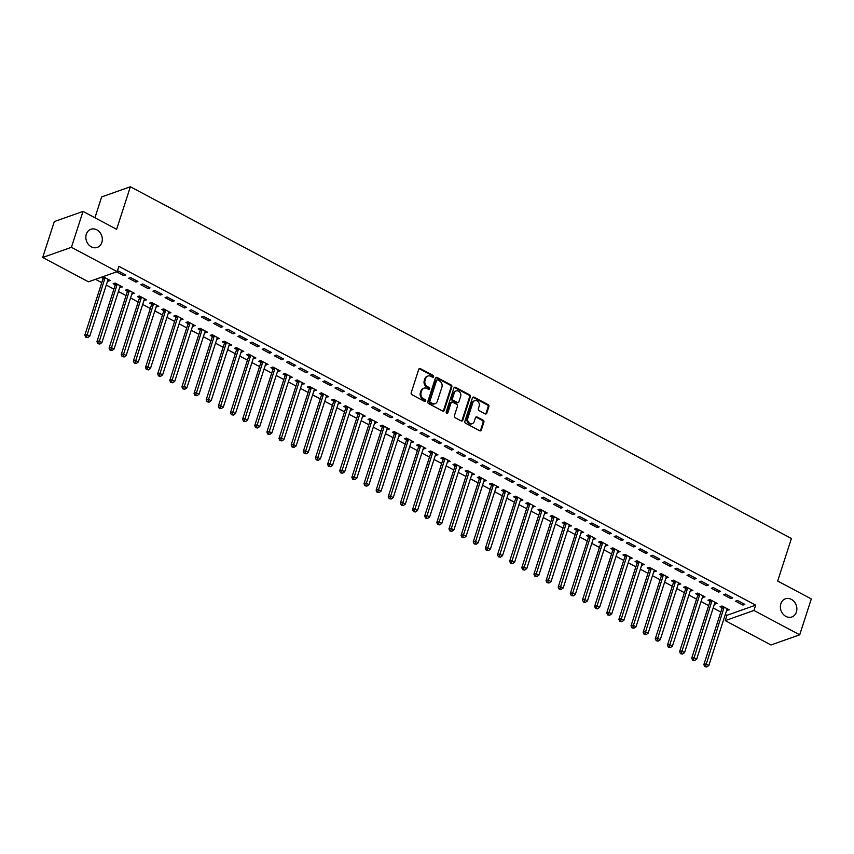 <?xml version="1.0" encoding="UTF-8"?>
<svg xmlns="http://www.w3.org/2000/svg" width="854" height="854" viewBox="0 0 854 854"><rect width="100%" height="100%" fill="white"/><g stroke="black" fill="none" stroke-linecap="round" stroke-linejoin="round"><path stroke-width="1.28" d="M433.586 376.71A1.035 0.865 70.5 0 0 433.042 375.354L420.392 368.618A1.473 1.238 70.5 0 0 418.77 369.291L411.19 392.776A1.473 1.238 70.5 0 0 411.959 394.719L424.619 401.455A1.035 0.865 70.5 0 0 425.207 399.629L423.573 398.754A4.718 3.95 70.5 0 1 421.107 392.552L421.737 390.598A4.718 3.95 70.5 0 1 423.979 388.175A4.718 3.95 70.5 0 1 426.893 388.453L428.537 389.317A1.035 0.865 70.5 0 0 429.124 387.492L427.491 386.616A4.718 3.95 70.5 0 1 425.025 380.414L425.655 378.461A4.718 3.95 70.5 0 1 427.897 376.038A4.718 3.95 70.5 0 1 430.822 376.315L432.455 377.18A1.035 0.865 70.5 0 0 433.586 376.71M432.668 377.265A1.035 0.865 70.5 0 0 432.273 375.632L419.613 368.896A1.473 1.238 70.5 0 0 419.111 368.747M424.822 401.54A1.035 0.865 70.5 0 0 424.427 399.907L422.794 399.031L423.573 398.754M428.751 389.403A1.035 0.865 70.5 0 0 428.345 387.769L426.712 386.894L427.491 386.616M780.866 603.757A9.618 8.049 70.5 0 0 782.979 614.005A9.618 8.049 70.5 0 0 791.839 616.962A9.618 8.049 70.5 0 0 796.398 612.019A9.618 8.049 70.5 0 0 794.284 601.771A9.618 8.049 70.5 0 0 785.424 598.814A9.618 8.049 70.5 0 0 780.866 603.757M86.318 234.199A9.618 8.049 70.5 0 0 88.432 244.457A9.618 8.049 70.5 0 0 97.292 247.404A9.618 8.049 70.5 0 0 101.85 242.472A9.618 8.049 70.5 0 0 99.737 232.224A9.618 8.049 70.5 0 0 90.876 229.267A9.618 8.049 70.5 0 0 86.318 234.199M485.147 413.859A1.473 1.238 70.5 0 0 486.759 413.187L488.894 406.6A1.473 1.238 70.5 0 0 488.125 404.657L474.066 397.174A1.473 1.238 70.5 0 0 472.454 397.847L464.864 421.342A1.473 1.238 70.5 0 0 465.633 423.274L479.692 430.758A1.473 1.238 70.5 0 0 481.304 430.085L483.876 422.132A1.473 1.238 70.5 0 0 483.108 420.189L477.087 416.987A1.473 1.238 70.5 0 0 475.475 417.659L474.205 421.609A3.95 3.299 70.5 0 1 472.326 423.627A3.95 3.299 70.5 0 1 468.697 422.42A3.95 3.299 70.5 0 1 467.821 418.214L472.817 402.746A3.95 3.299 70.5 0 1 474.696 400.729A3.95 3.299 70.5 0 1 478.325 401.935A3.95 3.299 70.5 0 1 479.19 406.141L478.357 408.724A1.473 1.238 70.5 0 0 479.137 410.657L485.147 413.859M725.324 614.442L726.946 615.307L755.662 605.144L118.887 266.341L117.179 271.657L88.464 281.809L42.7 257.47L71.416 247.308L117.179 271.657M755.662 605.144L753.943 610.461L799.707 634.81L770.991 644.973L725.227 620.623L753.943 610.461M42.7 257.47L54.293 221.57L83.009 211.408L116.635 229.299L130.374 186.759L791.423 538.49L777.674 581.03L811.3 598.921L799.707 634.81M83.009 211.408L71.416 247.308M451.841 386.883A1.473 1.238 70.5 0 0 451.072 384.94L437.013 377.468A1.473 1.238 70.5 0 0 435.391 378.13L427.811 401.626A1.473 1.238 70.5 0 0 428.58 403.568L442.639 411.041A1.473 1.238 70.5 0 0 444.251 410.368L451.841 386.883L451.061 387.161A1.473 1.238 70.5 0 0 450.293 385.218L436.234 377.735A1.473 1.238 70.5 0 0 435.732 377.596M455.534 387.321L469.593 394.804A1.473 1.238 70.5 0 1 470.362 396.736L462.772 420.232A1.473 1.238 70.5 0 1 461.16 420.905L455.15 417.702A1.473 1.238 70.5 0 1 454.381 415.759L457.456 406.237A1.473 1.238 70.5 0 0 456.687 404.294L452.695 402.17A1.473 1.238 70.5 0 0 451.083 402.842L447.88 412.76A1.035 0.865 70.5 0 1 446.204 411.874L453.922 387.994A1.473 1.238 70.5 0 1 455.534 387.321L454.755 387.599L468.814 395.082L469.593 394.804M130.374 186.759L101.658 196.922L94.933 217.759M730.736 598.59L732.679 597.907L725.398 594.032L723.455 594.715L730.736 598.59L731.216 597.127M714.563 603.725L717.157 603.394L709.877 599.519L707.934 600.202L709.898 601.248M706.461 585.673L708.404 584.99L701.123 581.115L699.18 581.798L706.461 585.673L706.931 584.2M690.288 590.808L692.882 590.477L685.602 586.602L683.659 587.285L685.623 588.331M682.186 572.756L684.129 572.073L676.838 568.198L674.906 568.881L682.186 572.756L682.656 571.283M666.003 577.891L668.607 577.56L661.327 573.685L659.384 574.368L661.348 575.415M657.911 559.84L659.854 559.156L652.563 555.281L650.631 555.965L657.911 559.84L658.381 558.367M641.728 564.974L644.332 564.643L637.041 560.768L635.109 561.452L637.073 562.498M633.636 546.923L635.568 546.24L628.288 542.365L626.345 543.048L633.636 546.923L634.106 545.45M617.453 552.058L620.057 551.727L612.766 547.852L610.834 548.535L612.798 549.581M609.361 534.006L611.293 533.323L604.013 529.448L602.07 530.131L609.361 534.006L609.831 532.533M593.178 539.141L595.772 538.81L588.491 534.935L586.549 535.618L588.513 536.664M585.075 521.089L587.018 520.406L579.738 516.531L577.795 517.214L585.075 521.089L585.556 519.616M568.903 526.224L571.497 525.893L564.216 522.018L562.274 522.701L564.238 523.748M560.8 508.173L562.743 507.489L555.463 503.614L553.52 504.298L560.8 508.173L561.281 506.7M544.628 513.307L547.222 512.976L539.941 509.101L537.999 509.785L539.963 510.831M536.525 495.256L538.468 494.573L531.188 490.698L529.245 491.381L536.525 495.256L537.006 493.783M520.353 500.391L522.947 500.06L515.667 496.185L513.724 496.868L515.688 497.914M512.251 482.339L514.193 481.656L506.913 477.781L504.97 478.464L512.251 482.339L512.72 480.866M496.067 487.474L498.672 487.143L491.392 483.268L489.449 483.951L491.413 484.997M487.976 469.422L489.918 468.739L482.627 464.854L480.695 465.547L487.976 469.422L488.445 467.949M471.792 474.557L474.397 474.226L467.106 470.351L465.174 471.034L467.138 472.081M463.701 456.506L465.633 455.812L458.352 451.937L456.42 452.631L463.701 456.506L464.17 455.033M447.517 461.64L450.122 461.309L442.831 457.434L440.899 458.118L442.863 459.164M439.426 443.589L441.358 442.895L434.078 439.02L432.135 439.714L439.426 443.589L439.895 442.116M423.242 448.724L425.836 448.393L418.556 444.518L416.613 445.201L418.577 446.247M415.14 430.672L417.083 429.978L409.803 426.103L407.86 426.797L415.14 430.672L415.62 429.199M398.967 435.807L401.561 435.476L394.281 431.601L392.338 432.284L394.302 433.33M390.865 417.755L392.808 417.062L385.528 413.187L383.585 413.88L390.865 417.755L391.345 416.282M374.692 422.89L377.287 422.559L370.006 418.684L368.063 419.367L370.028 420.414M366.59 404.839L368.533 404.145L361.253 400.27L359.31 400.964L366.59 404.839L367.071 403.366M350.418 409.973L353.012 409.642L345.731 405.767L343.788 406.451L345.753 407.497M342.315 391.922L344.258 391.228L336.978 387.353L335.035 388.047L342.315 391.922L342.785 390.449M326.143 397.057L328.737 396.726L321.456 392.851L319.513 393.534L321.478 394.58M318.04 379.005L319.983 378.311L312.692 374.436L310.76 375.13L318.04 379.005L318.51 377.532M301.857 384.14L304.462 383.809L297.171 379.934L295.238 380.617L297.203 381.663M293.765 366.088L295.708 365.395L288.417 361.52L286.485 362.213L293.765 366.088L294.235 364.615M277.582 371.223L280.187 370.892L272.896 367.017L270.964 367.7L272.928 368.747M269.49 353.172L271.423 352.478L264.142 348.603L262.199 349.297L269.49 353.172L269.96 351.699M253.307 358.306L255.901 357.975L248.621 354.1L246.678 354.784L248.653 355.83M245.215 340.255L247.148 339.561L239.867 335.686L237.924 336.38L245.215 340.255L245.685 338.782M229.032 345.39L231.626 345.059L224.346 341.184L222.403 341.867L224.367 342.913M220.93 327.338L222.873 326.644L215.592 322.769L213.649 323.463L220.93 327.338L221.41 325.865M204.757 332.473L207.351 332.142L200.071 328.267L198.128 328.95L200.092 329.996M196.655 314.421L198.598 313.728L191.317 309.853L189.374 310.546L196.655 314.421L197.135 312.948M180.482 319.556L183.076 319.225L175.796 315.35L173.853 316.033L175.817 317.08M172.38 301.505L174.323 300.811L167.042 296.936L165.1 297.63L172.38 301.505L172.85 300.032M156.207 306.639L158.801 306.308L151.521 302.433L149.578 303.117L151.542 304.163M148.105 288.588L150.048 287.894L142.757 284.019L140.825 284.713L148.105 288.588L148.575 287.115M131.922 293.723L134.526 293.392L127.246 289.517L125.303 290.2L127.267 291.246M116.646 271.85L123.83 275.671L125.773 274.977L118.482 271.102L117.201 271.561M101.124 277.337L102.992 278.329M107.647 280.806L108.309 281.158L108.778 279.696M103.067 276.653L110.251 280.475L108.309 281.158M95.499 279.322L101.775 282.663M106.28 285.065L113.913 289.122M118.418 291.524L126.05 295.58M130.555 297.982L138.188 302.038M142.693 304.44L150.325 308.497M154.83 310.899L162.463 314.955M166.968 317.357L174.6 321.414M179.105 323.815L186.738 327.872M191.243 330.274L198.875 334.33M203.38 336.732L211.023 340.789M215.518 343.191L223.161 347.247M227.655 349.649L235.298 353.705M239.793 356.107L247.436 360.164M251.93 362.566L259.573 366.622M264.067 369.024L271.711 373.081M276.216 375.482L283.848 379.539M288.353 381.941L295.986 385.997M300.491 388.399L308.123 392.456M312.628 394.858L320.261 398.914M324.766 401.316L332.398 405.372M336.903 407.774L344.536 411.831M349.04 414.233L356.673 418.289M361.178 420.691L368.811 424.748M373.315 427.149L380.959 431.206M385.453 433.608L393.096 437.664M397.59 440.066L405.234 444.123M409.728 446.525L417.371 450.581M421.865 452.983L429.509 457.039M434.003 459.441L441.646 463.498M446.151 465.9L453.784 469.956M458.288 472.358L465.921 476.415M470.426 478.816L478.059 482.873M482.563 485.275L490.196 489.331M494.701 491.733L502.333 495.79M506.838 498.192L514.471 502.248M518.976 504.65L526.608 508.706M531.113 511.108L538.746 515.165M543.251 517.567L550.883 521.623M555.388 524.025L563.032 528.082M567.526 530.483L575.169 534.54M579.663 536.942L587.306 540.998M591.801 543.4L599.444 547.457M603.938 549.859L611.581 553.926M616.076 556.317L623.719 560.384M628.224 562.775L635.856 566.842M640.361 569.234L647.994 573.301M652.499 575.692L660.131 579.759M664.636 582.15L672.269 586.218M676.774 588.609L684.406 592.676M688.911 595.067L696.544 599.134M701.049 601.526L708.681 605.593M713.186 607.984L720.819 612.051M119.784 287.264L122.389 286.933L115.098 283.058L113.166 283.741L115.13 284.788M135.967 282.13L137.91 281.436L130.619 277.561L128.687 278.255L135.967 282.13L136.437 280.656M144.059 300.181L146.664 299.85L139.383 295.975L137.441 296.658L139.405 297.704M160.242 295.046L162.185 294.352L154.905 290.477L152.962 291.171L160.242 295.046L160.712 293.573M168.345 313.098L170.939 312.767L163.658 308.892L161.716 309.575L163.68 310.621M184.517 307.963L186.46 307.269L179.18 303.394L177.237 304.088L184.517 307.963L184.998 306.49M192.62 326.014L195.214 325.684L187.933 321.809L185.991 322.492L187.955 323.538M208.792 320.88L210.735 320.186L203.455 316.311L201.512 317.005L208.792 320.88L209.273 319.407M216.895 338.931L219.489 338.6L212.208 334.725L210.265 335.408L212.23 336.455M233.067 333.797L235.01 333.103L227.73 329.228L225.787 329.922L233.067 333.797L233.548 332.323M241.17 351.848L243.764 351.517L236.483 347.642L234.54 348.325L236.505 349.371M257.353 346.713L259.285 346.019L252.005 342.144L250.062 342.838L257.353 346.713L257.823 345.24M265.445 364.765L268.049 364.434L260.758 360.559L258.826 361.242L260.79 362.288M281.628 359.63L283.56 358.936L276.28 355.061L274.337 355.755L281.628 359.63L282.098 358.157M289.719 377.681L292.324 377.351L285.033 373.476L283.101 374.159L285.065 375.205M305.903 372.547L307.846 371.853L300.555 367.978L298.622 368.672L305.903 372.547L306.372 371.074M313.994 390.598L316.599 390.267L309.319 386.392L307.376 387.075L309.34 388.122M330.178 385.464L332.121 384.77L324.83 380.895L322.897 381.589L330.178 385.464L330.647 383.99M338.28 403.515L340.874 403.184L333.594 399.309L331.651 399.992L333.615 401.038M354.453 398.38L356.396 397.686L349.115 393.811L347.172 394.505L354.453 398.38L354.922 396.907M362.555 416.432L365.149 416.101L357.869 412.226L355.926 412.909L357.89 413.955M378.728 411.297L380.671 410.603L373.39 406.728L371.447 407.422L378.728 411.297L379.208 409.824M386.83 429.348L389.424 429.018L382.144 425.143L380.201 425.826L382.165 426.872M403.003 424.214L404.945 423.52L397.665 419.645L395.722 420.339L403.003 424.214L403.483 422.741M411.105 442.265L413.699 441.934L406.419 438.059L404.476 438.742L406.44 439.789M427.288 437.131L429.22 436.437L421.94 432.562L419.997 433.256L427.288 437.131L427.758 435.657M435.38 455.182L437.974 454.851L430.694 450.976L428.761 451.659L430.726 452.705M451.563 450.047L453.495 449.353L446.215 445.478L444.272 446.172L451.563 450.047L452.033 448.574M459.655 468.099L462.26 467.768L454.968 463.893L453.036 464.576L455.001 465.622M475.838 462.964L477.781 462.27L470.49 458.395L468.558 459.089L475.838 462.964L476.308 461.491M483.93 481.015L486.534 480.685L479.254 476.81L477.311 477.493L479.275 478.539M500.113 475.881L502.056 475.198L494.765 471.323L492.833 472.006L500.113 475.881L500.583 474.408M508.215 493.932L510.809 493.601L503.529 489.726L501.586 490.409L503.55 491.456M524.388 488.798L526.331 488.114L519.051 484.239L517.108 484.923L524.388 488.798L524.858 487.324M532.49 506.849L535.084 506.518L527.804 502.643L525.861 503.326L527.825 504.372M548.663 501.714L550.606 501.031L543.325 497.156L541.383 497.839L548.663 501.714L549.143 500.241M556.765 519.766L559.359 519.435L552.079 515.56L550.136 516.243L552.1 517.289M572.938 514.631L574.881 513.948L567.6 510.073L565.658 510.756L572.938 514.631L573.418 513.158M581.04 532.682L583.634 532.352L576.354 528.477L574.411 529.16L576.375 530.206M597.224 527.548L599.156 526.865L591.875 522.99L589.933 523.673L597.224 527.548L597.693 526.075M605.315 545.599L607.909 545.268L600.629 541.393L598.686 542.077L600.661 543.123M621.499 540.465L623.431 539.781L616.15 535.906L614.207 536.59L621.499 540.465L621.968 538.991M629.59 558.516L632.195 558.185L624.904 554.31L622.972 554.993L624.936 556.039M645.773 553.381L647.716 552.698L640.425 548.823L638.493 549.506L645.773 553.381L646.243 551.908M653.865 571.433L656.47 571.102L649.179 567.227L647.247 567.91L649.211 568.956M670.048 566.298L671.991 565.615L664.7 561.74L662.768 562.423L670.048 566.298L670.518 564.825M678.151 584.349L680.745 584.019L673.464 580.144L671.522 580.827L673.486 581.873M694.323 579.215L696.266 578.532L688.986 574.657L687.043 575.34L694.323 579.215L694.793 577.742M702.426 597.266L705.02 596.935L697.739 593.06L695.796 593.744L697.761 594.79M718.598 592.132L720.541 591.448L713.261 587.573L711.318 588.257L718.598 592.132L719.079 590.669M726.701 610.183L729.295 609.852L722.014 605.977L720.071 606.66L722.036 607.706M742.873 605.048L744.816 604.365L737.536 600.49L735.593 601.173L742.873 605.048L743.354 603.586M726.946 615.307L725.227 620.623M123.83 275.671L124.3 274.198M120.446 287.617L120.916 286.154M132.583 294.075L133.053 292.612M144.721 300.533L145.191 299.071M156.858 306.992L157.339 305.529M168.996 313.45L169.476 311.988M181.133 319.908L181.614 318.446M193.271 326.367L193.751 324.904M205.408 332.825L205.889 331.363M217.556 339.284L218.026 337.821M229.694 345.742L230.164 344.279M241.831 352.2L242.301 350.738M253.969 358.659L254.439 357.196M266.106 365.117L266.576 363.655M278.244 371.575L278.714 370.113M290.381 378.034L290.851 376.571M302.519 384.492L302.989 383.03M314.656 390.951L315.126 389.488M326.794 397.409L327.263 395.946M338.931 403.867L339.412 402.405M351.069 410.326L351.549 408.863M363.206 416.784L363.687 415.322M375.344 423.242L375.824 421.78M387.481 429.701L387.962 428.238M399.629 436.159L400.099 434.697M411.767 442.618L412.236 441.155M423.904 449.076L424.374 447.613M436.042 455.534L436.511 454.072M448.179 461.993L448.649 460.53M460.317 468.451L460.786 466.989M472.454 474.909L472.924 473.447M484.592 481.368L485.061 479.905M496.729 487.826L497.199 486.364M508.867 494.285L509.347 492.822M521.004 500.743L521.484 499.28M533.142 507.201L533.622 505.739M545.279 513.66L545.759 512.197M557.416 520.118L557.897 518.656M569.565 526.576L570.034 525.114M581.702 533.035L582.172 531.572M593.84 539.493L594.309 538.031M605.977 545.952L606.447 544.489M618.115 552.41L618.584 550.947M630.252 558.868L630.722 557.406M642.389 565.327L642.859 563.864M654.527 571.785L654.997 570.323M666.664 578.243L667.134 576.781M678.802 584.702L679.282 583.239M690.939 591.16L691.42 589.698M703.077 597.619L703.557 596.156M715.214 604.077L715.695 602.614M727.352 610.535L727.832 609.073M427.897 376.038L427.117 376.315A4.718 3.95 70.5 0 0 424.876 378.738L425.655 378.461M426.712 386.894A4.718 3.95 70.5 0 1 424.246 380.692L424.876 378.738M423.979 388.175L423.2 388.442A4.718 3.95 70.5 0 0 420.958 390.865L421.737 390.598M422.794 399.031A4.718 3.95 70.5 0 1 420.328 392.829L420.958 390.865M443.13 411.19A1.473 1.238 70.5 0 0 443.472 410.646L451.061 387.161M437.728 379.987A1.035 0.865 70.5 0 0 436.597 380.457L429.936 401.081A1.035 0.865 70.5 0 0 430.48 402.437L432.209 403.355A4.718 3.95 70.5 0 0 435.134 403.632A4.718 3.95 70.5 0 0 437.365 401.209L441.924 387.108A4.718 3.95 70.5 0 0 439.458 380.905L437.728 379.987M437.088 379.923L436.309 380.201A1.035 0.865 70.5 0 0 435.828 380.735L436.597 380.457M435.134 403.632L434.355 403.899A4.718 3.95 70.5 0 1 431.43 403.632L429.701 402.704A1.035 0.865 70.5 0 1 429.167 401.348L435.828 380.735M461.662 421.043A1.473 1.238 70.5 0 0 462.003 420.51L469.583 397.014A1.473 1.238 70.5 0 0 468.814 395.082M451.777 402.085L451.008 402.362A1.473 1.238 70.5 0 0 450.304 403.12L447.101 413.037L447.88 412.76M460.648 396.352A3.95 3.299 70.5 0 0 459.783 392.146A3.95 3.299 70.5 0 0 456.143 390.929A3.95 3.299 70.5 0 0 454.275 392.957L452.513 398.402A1.473 1.238 70.5 0 0 453.282 400.345L457.274 402.469A1.473 1.238 70.5 0 0 458.886 401.796L460.648 396.352M456.143 390.929L455.363 391.207A3.95 3.299 70.5 0 0 453.495 393.235L454.275 392.957M458.192 402.554L457.413 402.832A1.473 1.238 70.5 0 1 456.495 402.746L452.503 400.622A1.473 1.238 70.5 0 1 451.734 398.679L453.495 393.235M474.696 400.729L473.917 400.996A3.95 3.299 70.5 0 0 472.048 403.024L472.817 402.746M472.326 423.627L471.557 423.904A3.95 3.299 70.5 0 1 467.917 422.698A3.95 3.299 70.5 0 1 467.053 418.492L472.048 403.024M480.194 430.907A1.473 1.238 70.5 0 0 480.524 430.363L483.097 422.399A1.473 1.238 70.5 0 0 482.329 420.467L476.308 417.264A1.473 1.238 70.5 0 0 475.817 417.115M485.648 414.009A1.473 1.238 70.5 0 0 485.99 413.464L488.114 406.878A1.473 1.238 70.5 0 0 487.346 404.935L473.287 397.452A1.473 1.238 70.5 0 0 472.785 397.313M102.928 276.696L103.003 278.564A1.505 1.26 -109.5 0 1 102.928 279.109L84.802 335.206L86.745 334.522L89.777 336.134L107.903 280.037A1.505 1.26 -109.5 0 1 108.148 279.578L108.287 279.429M104.925 277.646L104.935 277.87A1.505 1.26 -109.5 0 1 104.861 278.415L86.51 336.946L85.742 337.213L87.727 337.586L86.51 336.946M89.777 336.134L87.727 337.586M85.742 337.213L84.802 335.206M115.066 283.069L115.141 285.022A1.505 1.26 -109.5 0 1 115.066 285.567L96.94 341.664L98.883 340.981L101.914 342.593L120.04 286.496A1.505 1.26 -109.5 0 1 120.286 286.037L120.425 285.887M117.073 284.104L117.073 284.329A1.505 1.26 -109.5 0 1 117.009 284.873L98.648 343.404L97.879 343.671L99.865 344.045L98.648 343.404M101.914 342.593L99.865 344.045M97.879 343.671L96.94 341.664M127.203 289.527L127.278 291.481A1.505 1.26 -109.5 0 1 127.203 292.025L109.077 348.122L111.02 347.439L114.052 349.051L132.178 292.954A1.505 1.26 -109.5 0 1 132.423 292.495L132.562 292.346M129.21 290.563L129.21 290.787A1.505 1.26 -109.5 0 1 129.146 291.331L110.796 349.862L110.017 350.129L112.002 350.503L110.796 349.862M114.052 349.051L112.002 350.503M110.017 350.129L109.077 348.122M139.341 295.986L139.415 297.939A1.505 1.26 -109.5 0 1 139.341 298.484L121.215 354.581L123.157 353.898L126.189 355.51L144.315 299.412A1.505 1.26 -109.5 0 1 144.561 298.953L144.7 298.804M141.348 297.021L141.348 297.245A1.505 1.26 -109.5 0 1 141.284 297.79L122.933 356.321L122.154 356.588L124.14 356.961L122.933 356.321M126.189 355.51L124.14 356.961M122.154 356.588L121.215 354.581M151.478 302.444L151.553 304.398A1.505 1.26 -109.5 0 1 151.478 304.942L133.352 361.039L135.295 360.356L138.327 361.968L156.453 305.871A1.505 1.26 -109.5 0 1 156.698 305.422L156.837 305.262M153.485 303.48L153.496 303.714A1.505 1.26 -109.5 0 1 153.421 304.248L135.071 362.779L134.291 363.046L136.277 363.42L135.071 362.779M138.327 361.968L136.277 363.42M134.291 363.046L133.352 361.039M163.616 308.902L163.69 310.856A1.505 1.26 -109.5 0 1 163.616 311.4L145.5 367.498L147.432 366.814L150.475 368.426L168.59 312.329A1.505 1.26 -109.5 0 1 168.836 311.881L168.975 311.721M165.623 309.938L165.633 310.173A1.505 1.26 -109.5 0 1 165.559 310.707L147.208 369.238L146.429 369.504L148.415 369.878L147.208 369.238M150.475 368.426L148.415 369.878M146.429 369.504L145.5 367.498M175.753 315.361L175.828 317.314A1.505 1.26 -109.5 0 1 175.753 317.859L157.638 373.956L159.57 373.273L162.612 374.885L180.728 318.788A1.505 1.26 -109.5 0 1 180.973 318.339L181.112 318.179M177.76 316.396L177.771 316.631A1.505 1.26 -109.5 0 1 177.696 317.165L159.346 375.696L158.566 375.963L160.563 376.336L159.346 375.696M162.612 374.885L160.563 376.336M158.566 375.963L157.638 373.956M187.891 321.819L187.965 323.773A1.505 1.26 -109.5 0 1 187.891 324.317L169.775 380.414L171.707 379.731L174.75 381.343L192.865 325.246A1.505 1.26 -109.5 0 1 193.111 324.798L193.25 324.637M189.898 322.855L189.908 323.09A1.505 1.26 -109.5 0 1 189.834 323.623L171.483 382.154L170.704 382.421L172.7 382.795L171.483 382.154M174.75 381.343L172.7 382.795M170.704 382.421L169.775 380.414M200.028 328.278L200.103 330.231A1.505 1.26 -109.5 0 1 200.028 330.776L181.913 386.873L183.845 386.189L186.887 387.801L205.003 331.704A1.505 1.26 -109.5 0 1 205.259 331.256L205.387 331.096M202.035 329.313L202.046 329.548A1.505 1.26 -109.5 0 1 201.971 330.082L183.621 388.613L182.841 388.88L184.838 389.253L183.621 388.613M186.887 387.801L184.838 389.253M182.841 388.88L181.913 386.873M212.166 334.736L212.24 336.689A1.505 1.26 -109.5 0 1 212.166 337.234L194.05 393.331L195.993 392.648L199.025 394.26L217.14 338.163A1.505 1.26 -109.5 0 1 217.396 337.714L217.524 337.554M214.173 335.771L214.183 336.006A1.505 1.26 -109.5 0 1 214.108 336.54L195.758 395.071L194.979 395.338L196.975 395.712L195.758 395.071M199.025 394.26L196.975 395.712M194.979 395.338L194.05 393.331M224.303 341.194L224.378 343.148A1.505 1.26 -109.5 0 1 224.303 343.692L206.188 399.789L208.13 399.106L211.162 400.718L229.278 344.621A1.505 1.26 -109.5 0 1 229.534 344.173L229.662 344.013M226.31 342.23L226.321 342.465A1.505 1.26 -109.5 0 1 226.246 342.998L207.896 401.529L207.116 401.796L209.113 402.17L207.896 401.529M211.162 400.718L209.113 402.17M207.116 401.796L206.188 399.789M236.441 347.653L236.515 349.606A1.505 1.26 -109.5 0 1 236.441 350.151L218.325 406.248L220.268 405.565L223.3 407.177L241.415 351.079A1.505 1.26 -109.5 0 1 241.671 350.631L241.799 350.471M238.447 348.688L238.458 348.923A1.505 1.26 -109.5 0 1 238.383 349.457L220.033 407.988L219.254 408.255L221.25 408.628L220.033 407.988M223.3 407.177L221.25 408.628M219.254 408.255L218.325 406.248M248.589 354.111L248.653 356.065A1.505 1.26 -109.5 0 1 248.589 356.609L230.463 412.706L232.405 412.023L235.437 413.635L253.563 357.538A1.505 1.26 -109.5 0 1 253.809 357.089L253.937 356.929M250.585 355.147L250.596 355.381A1.505 1.26 -109.5 0 1 250.521 355.915L232.171 414.446L231.402 414.713L233.388 415.087L232.171 414.446M235.437 413.635L233.388 415.087M231.402 414.713L230.463 412.706M260.726 360.569L260.79 362.523A1.505 1.26 -109.5 0 1 260.726 363.067L242.6 419.165L244.543 418.481L247.575 420.093L265.701 363.996A1.505 1.26 -109.5 0 1 265.946 363.548L266.074 363.388M262.722 361.605L262.733 361.84A1.505 1.26 -109.5 0 1 262.658 362.374L244.308 420.905L243.539 421.171L245.525 421.545L244.308 420.905M247.575 420.093L245.525 421.545M243.539 421.171L242.6 419.165M272.864 367.028L272.928 368.981A1.505 1.26 -109.5 0 1 272.864 369.526L254.738 425.623L256.68 424.94L259.712 426.552L277.838 370.455A1.505 1.26 -109.5 0 1 278.084 370.006L278.223 369.846M274.86 368.063L274.871 368.298A1.505 1.26 -109.5 0 1 274.796 368.832L256.446 427.363L255.677 427.63L257.662 428.003L256.446 427.363M259.712 426.552L257.662 428.003M255.677 427.63L254.738 425.623M285.001 373.486L285.076 375.44A1.505 1.26 -109.5 0 1 285.001 375.984L266.875 432.081L268.818 431.398L271.85 433.01L289.976 376.913A1.505 1.26 -109.5 0 1 290.221 376.465L290.36 376.304M286.997 374.522L287.008 374.757A1.505 1.26 -109.5 0 1 286.933 375.29L268.583 433.821L267.814 434.088L269.8 434.462L268.583 433.821M271.85 433.01L269.8 434.462M267.814 434.088L266.875 432.081M297.139 379.945L297.213 381.898A1.505 1.26 -109.5 0 1 297.139 382.443L279.012 438.54L280.955 437.856L283.987 439.468L302.113 383.371A1.505 1.26 -109.5 0 1 302.359 382.923L302.497 382.763M299.146 380.98L299.146 381.215A1.505 1.26 -109.5 0 1 299.081 381.749L280.731 440.28L279.952 440.547L281.937 440.92L280.731 440.28M283.987 439.468L281.937 440.92M279.952 440.547L279.012 438.54M309.276 386.403L309.351 388.356A1.505 1.26 -109.5 0 1 309.276 388.901L291.15 444.998L293.093 444.315L296.124 445.927L314.251 389.83A1.505 1.26 -109.5 0 1 314.496 389.381L314.635 389.221M311.283 387.438L311.283 387.673A1.505 1.26 -109.5 0 1 311.219 388.207L292.869 446.738L292.089 447.005L294.075 447.379L292.869 446.738M296.124 445.927L294.075 447.379M292.089 447.005L291.15 444.998M321.414 392.861L321.488 394.815A1.505 1.26 -109.5 0 1 321.414 395.359L303.287 451.456L305.23 450.773L308.262 452.385L326.388 396.288A1.505 1.26 -109.5 0 1 326.634 395.84L326.772 395.68M323.42 393.897L323.42 394.132A1.505 1.26 -109.5 0 1 323.356 394.665L305.006 453.196L304.227 453.463L306.212 453.837L305.006 453.196M308.262 452.385L306.212 453.837M304.227 453.463L303.287 451.456M333.551 399.32L333.626 401.273A1.505 1.26 -109.5 0 1 333.551 401.818L315.436 457.915L317.368 457.232L320.41 458.844L338.526 402.746A1.505 1.26 -109.5 0 1 338.771 402.298L338.91 402.138M335.558 400.355L335.569 400.59A1.505 1.26 -109.5 0 1 335.494 401.124L317.144 459.655L316.364 459.922L318.35 460.295L317.144 459.655M320.41 458.844L318.35 460.295M316.364 459.922L315.436 457.915M345.689 405.778L345.763 407.732A1.505 1.26 -109.5 0 1 345.689 408.276L327.573 464.373L329.505 463.69L332.548 465.302L350.663 409.205A1.505 1.26 -109.5 0 1 350.909 408.756L351.047 408.596M347.695 406.814L347.706 407.048A1.505 1.26 -109.5 0 1 347.631 407.582L329.281 466.113L328.502 466.38L330.487 466.754L329.281 466.113M332.548 465.302L330.487 466.754M328.502 466.38L327.573 464.373M357.826 412.236L357.901 414.19A1.505 1.26 -109.5 0 1 357.826 414.734L339.711 470.832L341.643 470.148L344.685 471.76L362.801 415.663A1.505 1.26 -109.5 0 1 363.046 415.215L363.185 415.055M359.833 413.272L359.844 413.507A1.505 1.26 -109.5 0 1 359.769 414.041L341.419 472.572L340.639 472.838L342.635 473.212L341.419 472.572M344.685 471.76L342.635 473.212M340.639 472.838L339.711 470.832M369.963 418.695L370.038 420.648A1.505 1.26 -109.5 0 1 369.963 421.193L351.848 477.29L353.78 476.607L356.823 478.219L374.938 422.122A1.505 1.26 -109.5 0 1 375.184 421.673L375.322 421.513M371.97 419.73L371.981 419.965A1.505 1.26 -109.5 0 1 371.906 420.499L353.556 479.03L352.777 479.297L354.773 479.67L353.556 479.03M356.823 478.219L354.773 479.67M352.777 479.297L351.848 477.29M382.101 425.153L382.176 427.107A1.505 1.26 -109.5 0 1 382.101 427.651L363.985 483.748L365.928 483.065L368.96 484.677L387.075 428.58A1.505 1.26 -109.5 0 1 387.332 428.132L387.46 427.971M384.108 426.189L384.119 426.424A1.505 1.26 -109.5 0 1 384.044 426.957L365.693 485.488L364.914 485.755L366.91 486.129L365.693 485.488M368.96 484.677L366.91 486.129M364.914 485.755L363.985 483.748M394.238 431.612L394.313 433.565A1.505 1.26 -109.5 0 1 394.238 434.11L376.123 490.207L378.066 489.523L381.097 491.135L399.213 435.038A1.505 1.26 -109.5 0 1 399.469 434.59L399.597 434.43M396.245 432.647L396.256 432.882A1.505 1.26 -109.5 0 1 396.181 433.416L377.831 491.947L377.052 492.214L379.048 492.587L377.831 491.947M381.097 491.135L379.048 492.587M377.052 492.214L376.123 490.207M406.376 438.07L406.451 440.023A1.505 1.26 -109.5 0 1 406.376 440.568L388.26 496.665L390.203 495.982L393.235 497.594L411.35 441.497A1.505 1.26 -109.5 0 1 411.607 441.048L411.735 440.888M408.383 439.105L408.393 439.34A1.505 1.26 -109.5 0 1 408.319 439.874L389.968 498.405L389.189 498.672L391.185 499.046L389.968 498.405M393.235 497.594L391.185 499.046M389.189 498.672L388.26 496.665M418.524 444.528L418.588 446.482A1.505 1.26 -109.5 0 1 418.524 447.026L400.398 503.123L402.341 502.44L405.372 504.052L423.499 447.955A1.505 1.26 -109.5 0 1 423.744 447.507L423.872 447.347M420.52 445.564L420.531 445.799A1.505 1.26 -109.5 0 1 420.456 446.332L402.106 504.863L401.327 505.13L403.323 505.504L402.106 504.863M405.372 504.052L403.323 505.504M401.327 505.13L400.398 503.123M430.662 450.987L430.726 452.94A1.505 1.26 -109.5 0 1 430.662 453.485L412.535 509.582L414.478 508.899L417.51 510.511L435.636 454.413A1.505 1.26 -109.5 0 1 435.882 453.965L436.01 453.805M432.658 452.022L432.668 452.257A1.505 1.26 -109.5 0 1 432.594 452.791L414.243 511.322L413.475 511.589L415.46 511.962L414.243 511.322M417.51 510.511L415.46 511.962M413.475 511.589L412.535 509.582M442.799 457.445L442.863 459.399A1.505 1.26 -109.5 0 1 442.799 459.943L424.673 516.04L426.616 515.357L429.647 516.969L447.774 460.872A1.505 1.26 -109.5 0 1 448.019 460.423L448.158 460.263M444.795 458.481L444.806 458.715A1.505 1.26 -109.5 0 1 444.731 459.249L426.381 517.78L425.612 518.047L427.598 518.421L426.381 517.78M429.647 516.969L427.598 518.421M425.612 518.047L424.673 516.04M454.936 463.903L455.011 465.857A1.505 1.26 -109.5 0 1 454.936 466.401L436.81 522.499L438.753 521.815L441.785 523.427L459.911 467.33A1.505 1.26 -109.5 0 1 460.157 466.882L460.295 466.722M456.933 464.939L456.943 465.174A1.505 1.26 -109.5 0 1 456.869 465.708L438.518 524.239L437.75 524.505L439.735 524.879L438.518 524.239M441.785 523.427L439.735 524.879M437.75 524.505L436.81 522.499M467.074 470.362L467.149 472.315A1.505 1.26 -109.5 0 1 467.074 472.86L448.948 528.957L450.891 528.274L453.922 529.886L472.048 473.789A1.505 1.26 -109.5 0 1 472.294 473.34L472.433 473.18M469.081 471.397L469.081 471.632A1.505 1.26 -109.5 0 1 469.017 472.166L450.656 530.697L449.887 530.964L451.873 531.337L450.656 530.697M453.922 529.886L451.873 531.337M449.887 530.964L448.948 528.957M479.211 476.82L479.286 478.774A1.505 1.26 -109.5 0 1 479.211 479.318L461.085 535.415L463.028 534.732L466.06 536.344L484.186 480.247A1.505 1.26 -109.5 0 1 484.431 479.799L484.57 479.638M481.218 477.856L481.218 478.091A1.505 1.26 -109.5 0 1 481.154 478.624L462.804 537.155L462.025 537.422L464.01 537.796L462.804 537.155M466.06 536.344L464.01 537.796M462.025 537.422L461.085 535.415M491.349 483.279L491.424 485.232A1.505 1.26 -109.5 0 1 491.349 485.777L473.223 541.874L475.166 541.19L478.197 542.802L496.323 486.705A1.505 1.26 -109.5 0 1 496.569 486.257L496.708 486.097M493.356 484.314L493.356 484.549A1.505 1.26 -109.5 0 1 493.292 485.093L474.941 543.614L474.162 543.881L476.148 544.254L474.941 543.614M478.197 542.802L476.148 544.254M474.162 543.881L473.223 541.874M503.486 489.737L503.561 491.69A1.505 1.26 -109.5 0 1 503.486 492.235L485.36 548.332L487.303 547.649L490.335 549.261L508.461 493.164A1.505 1.26 -109.5 0 1 508.706 492.715L508.845 492.555M505.493 490.772L505.504 491.007A1.505 1.26 -109.5 0 1 505.429 491.552L487.079 550.072L486.3 550.339L488.285 550.713L487.079 550.072M490.335 549.261L488.285 550.713M486.3 550.339L485.36 548.332M515.624 496.195L515.699 498.149A1.505 1.26 -109.5 0 1 515.624 498.693L497.508 554.79L499.441 554.107L502.483 555.719L520.598 499.622A1.505 1.26 -109.5 0 1 520.844 499.174L520.983 499.014M517.631 497.231L517.641 497.466A1.505 1.26 -109.5 0 1 517.567 498.01L499.216 556.53L498.437 556.797L500.423 557.171L499.216 556.53M502.483 555.719L500.423 557.171M498.437 556.797L497.508 554.79M527.761 502.654L527.836 504.607A1.505 1.26 -109.5 0 1 527.761 505.152L509.646 561.249L511.578 560.566L514.62 562.178L532.736 506.08A1.505 1.26 -109.5 0 1 532.981 505.632L533.12 505.472M529.768 503.689L529.779 503.924A1.505 1.26 -109.5 0 1 529.704 504.468L511.354 562.989L510.575 563.256L512.571 563.629L511.354 562.989M514.62 562.178L512.571 563.629M510.575 563.256L509.646 561.249M539.899 509.112L539.974 511.066A1.505 1.26 -109.5 0 1 539.899 511.61L521.783 567.707L523.716 567.024L526.758 568.636L544.873 512.539A1.505 1.26 -109.5 0 1 545.119 512.09L545.258 511.93M541.906 510.148L541.916 510.382A1.505 1.26 -109.5 0 1 541.842 510.927L523.491 569.447L522.712 569.714L524.708 570.088L523.491 569.447M526.758 568.636L524.708 570.088M522.712 569.714L521.783 567.707M552.036 515.57L552.111 517.524A1.505 1.26 -109.5 0 1 552.036 518.068L533.921 574.166L535.853 573.482L538.895 575.094L557.011 518.997A1.505 1.26 -109.5 0 1 557.267 518.549L557.395 518.389M554.043 516.606L554.054 516.841A1.505 1.26 -109.5 0 1 553.979 517.385L535.629 575.906L534.85 576.172L536.846 576.546L535.629 575.906M538.895 575.094L536.846 576.546M534.85 576.172L533.921 574.166M564.174 522.029L564.248 523.982A1.505 1.26 -109.5 0 1 564.174 524.527L546.058 580.624L548.001 579.941L551.033 581.553L569.148 525.456A1.505 1.26 -109.5 0 1 569.404 525.007L569.533 524.847M566.181 523.064L566.191 523.299A1.505 1.26 -109.5 0 1 566.117 523.844L547.766 582.364L546.987 582.631L548.983 583.004L547.766 582.364M551.033 581.553L548.983 583.004M546.987 582.631L546.058 580.624M576.311 528.487L576.386 530.441A1.505 1.26 -109.5 0 1 576.311 530.985L558.196 587.082L560.139 586.399L563.17 588.011L581.286 531.914A1.505 1.26 -109.5 0 1 581.542 531.466L581.67 531.305M578.318 529.523L578.329 529.758A1.505 1.26 -109.5 0 1 578.254 530.302L559.904 588.822L559.124 589.089L561.121 589.463L559.904 588.822M563.17 588.011L561.121 589.463M559.124 589.089L558.196 587.082M588.449 534.946L588.523 536.899A1.505 1.26 -109.5 0 1 588.449 537.444L570.333 593.541L572.276 592.857L575.308 594.469L593.423 538.372A1.505 1.26 -109.5 0 1 593.679 537.924L593.808 537.764M590.456 535.981L590.466 536.216A1.505 1.26 -109.5 0 1 590.392 536.76L572.041 595.281L571.262 595.548L573.258 595.921L572.041 595.281M575.308 594.469L573.258 595.921M571.262 595.548L570.333 593.541M600.597 541.404L600.661 543.357A1.505 1.26 -109.5 0 1 600.597 543.902L582.471 599.999L584.414 599.316L587.445 600.928L605.571 544.831A1.505 1.26 -109.5 0 1 605.817 544.382L605.945 544.222M602.593 542.439L602.604 542.674A1.505 1.26 -109.5 0 1 602.529 543.219L584.179 601.739L583.41 602.006L585.396 602.38L584.179 601.739M587.445 600.928L585.396 602.38M583.41 602.006L582.471 599.999M612.734 547.862L612.798 549.816A1.505 1.26 -109.5 0 1 612.734 550.36L594.608 606.457L596.551 605.774L599.583 607.386L617.709 551.289A1.505 1.26 -109.5 0 1 617.954 550.841L618.082 550.681M614.731 548.898L614.741 549.133A1.505 1.26 -109.5 0 1 614.666 549.677L596.316 608.197L595.548 608.464L597.533 608.838L596.316 608.197M599.583 607.386L597.533 608.838M595.548 608.464L594.608 606.457M624.872 554.321L624.936 556.274A1.505 1.26 -109.5 0 1 624.872 556.819L606.746 612.916L608.688 612.233L611.72 613.845L629.846 557.747A1.505 1.26 -109.5 0 1 630.092 557.299L630.231 557.139M626.868 555.356L626.879 555.591A1.505 1.26 -109.5 0 1 626.804 556.135L608.454 614.656L607.685 614.923L609.671 615.296L608.454 614.656M611.72 613.845L609.671 615.296M607.685 614.923L606.746 612.916M637.009 560.779L637.084 562.733A1.505 1.26 -109.5 0 1 637.009 563.277L618.883 619.374L620.826 618.691L623.858 620.303L641.984 564.206A1.505 1.26 -109.5 0 1 642.229 563.757L642.368 563.597M639.005 561.815L639.016 562.049A1.505 1.26 -109.5 0 1 638.941 562.594L620.591 621.114L619.823 621.381L621.808 621.755L620.591 621.114M623.858 620.303L621.808 621.755M619.823 621.381L618.883 619.374M649.147 567.237L649.221 569.191A1.505 1.26 -109.5 0 1 649.147 569.735L631.021 625.833L632.963 625.149L635.995 626.761L654.121 570.664A1.505 1.26 -109.5 0 1 654.367 570.216L654.506 570.056M651.154 568.273L651.154 568.508A1.505 1.26 -109.5 0 1 651.09 569.052L632.739 627.573L631.96 627.839L633.946 628.213L632.739 627.573M635.995 626.761L633.946 628.213M631.96 627.839L631.021 625.833M661.284 573.696L661.359 575.649A1.505 1.26 -109.5 0 1 661.284 576.194L643.158 632.291L645.101 631.608L648.133 633.22L666.259 577.123A1.505 1.26 -109.5 0 1 666.504 576.674L666.643 576.514M663.291 574.731L663.291 574.966A1.505 1.26 -109.5 0 1 663.227 575.511L644.877 634.031L644.097 634.298L646.083 634.671L644.877 634.031M648.133 633.22L646.083 634.671M644.097 634.298L643.158 632.291M673.422 580.154L673.496 582.108A1.505 1.26 -109.5 0 1 673.422 582.652L655.296 638.749L657.238 638.066L660.27 639.678L678.396 583.581A1.505 1.26 -109.5 0 1 678.642 583.133L678.781 582.972M675.429 581.19L675.429 581.425A1.505 1.26 -109.5 0 1 675.365 581.969L657.014 640.489L656.235 640.756L658.22 641.13L657.014 640.489M660.27 639.678L658.22 641.13M656.235 640.756L655.296 638.749M685.559 586.613L685.634 588.566A1.505 1.26 -109.5 0 1 685.559 589.111L667.444 645.208L669.376 644.524L672.418 646.136L690.534 590.039A1.505 1.26 -109.5 0 1 690.779 589.591L690.918 589.431M687.566 587.648L687.577 587.883A1.505 1.26 -109.5 0 1 687.502 588.427L669.152 646.948L668.372 647.215L670.358 647.588L669.152 646.948M672.418 646.136L670.358 647.588M668.372 647.215L667.444 645.208M697.697 593.071L697.771 595.024A1.505 1.26 -109.5 0 1 697.697 595.569L679.581 651.677L681.513 650.983L684.556 652.595L702.671 596.498A1.505 1.26 -109.5 0 1 702.917 596.049L703.055 595.889M699.704 594.106L699.714 594.341A1.505 1.26 -109.5 0 1 699.639 594.886L681.289 653.406L680.51 653.673L682.495 654.047L681.289 653.406M684.556 652.595L682.495 654.047M680.51 653.673L679.581 651.677M709.834 599.529L709.909 601.483A1.505 1.26 -109.5 0 1 709.834 602.027L691.719 658.135L693.651 657.441L696.693 659.053L714.809 602.956A1.505 1.26 -109.5 0 1 715.054 602.508L715.193 602.348M711.841 600.565L711.852 600.8A1.505 1.26 -109.5 0 1 711.777 601.344L693.427 659.864L692.647 660.131L694.644 660.505L693.427 659.864M696.693 659.053L694.644 660.505M692.647 660.131L691.719 658.135M721.972 605.988L722.046 607.941A1.505 1.26 -109.5 0 1 721.972 608.486L703.856 664.593L705.788 663.9L708.831 665.512L726.946 609.414A1.505 1.26 -109.5 0 1 727.192 608.966L727.33 608.806M723.978 607.023L723.989 607.258A1.505 1.26 -109.5 0 1 723.914 607.802L705.564 666.323L704.785 666.6L706.781 666.963L705.564 666.323M708.831 665.512L706.781 666.963M704.785 666.6L703.856 664.593M432.273 375.632L433.042 375.354M424.427 399.907L425.207 399.629M428.345 387.769L429.124 387.492M424.246 380.692L425.025 380.414M420.328 392.829L421.107 392.552M419.613 368.896L420.392 368.618M443.472 410.646L444.251 410.368M436.234 377.735L437.013 377.468M450.293 385.218L451.072 384.94M429.167 401.348L429.936 401.081M429.701 402.704L430.48 402.437M431.43 403.632L432.209 403.355M469.583 397.014L470.362 396.736M462.003 420.51L462.772 420.232M450.304 403.12L451.083 402.842M451.734 398.679L452.513 398.402M452.503 400.622L453.282 400.345M456.495 402.746L457.274 402.469M467.053 418.492L467.821 418.214M476.308 417.264L477.087 416.987M482.329 420.467L483.108 420.189M483.097 422.399L483.876 422.132M480.524 430.363L481.304 430.085M473.287 397.452L474.066 397.174M487.346 404.935L488.125 404.657M488.114 406.878L488.894 406.6M485.99 413.464L486.759 413.187M103.003 278.564L104.935 277.87M102.928 279.109L104.861 278.415M115.141 285.022L117.073 284.329M115.066 285.567L117.009 284.873M127.278 291.481L129.21 290.787M127.203 292.025L129.146 291.331M139.415 297.939L141.348 297.245M139.341 298.484L141.284 297.79M151.553 304.398L153.496 303.714M151.478 304.942L153.421 304.248M163.69 310.856L165.633 310.173M163.616 311.4L165.559 310.707M175.828 317.314L177.771 316.631M175.753 317.859L177.696 317.165M187.965 323.773L189.908 323.09M187.891 324.317L189.834 323.623M200.103 330.231L202.046 329.548M200.028 330.776L201.971 330.082M212.24 336.689L214.183 336.006M212.166 337.234L214.108 336.54M224.378 343.148L226.321 342.465M224.303 343.692L226.246 342.998M236.515 349.606L238.458 348.923M236.441 350.151L238.383 349.457M248.653 356.065L250.596 355.381M248.589 356.609L250.521 355.915M260.79 362.523L262.733 361.84M260.726 363.067L262.658 362.374M272.928 368.981L274.871 368.298M272.864 369.526L274.796 368.832M285.076 375.44L287.008 374.757M285.001 375.984L286.933 375.29M297.213 381.898L299.146 381.215M297.139 382.443L299.081 381.749M309.351 388.356L311.283 387.673M309.276 388.901L311.219 388.207M321.488 394.815L323.42 394.132M321.414 395.359L323.356 394.665M333.626 401.273L335.569 400.59M333.551 401.818L335.494 401.124M345.763 407.732L347.706 407.048M345.689 408.276L347.631 407.582M357.901 414.19L359.844 413.507M357.826 414.734L359.769 414.041M370.038 420.648L371.981 419.965M369.963 421.193L371.906 420.499M382.176 427.107L384.119 426.424M382.101 427.651L384.044 426.957M394.313 433.565L396.256 432.882M394.238 434.11L396.181 433.416M406.451 440.023L408.393 439.34M406.376 440.568L408.319 439.874M418.588 446.482L420.531 445.799M418.524 447.026L420.456 446.332M430.726 452.94L432.668 452.257M430.662 453.485L432.594 452.791M442.863 459.399L444.806 458.715M442.799 459.943L444.731 459.249M455.011 465.857L456.943 465.174M454.936 466.401L456.869 465.708M467.149 472.315L469.081 471.632M467.074 472.86L469.017 472.166M479.286 478.774L481.218 478.091M479.211 479.318L481.154 478.624M491.424 485.232L493.356 484.549M491.349 485.777L493.292 485.093M503.561 491.69L505.504 491.007M503.486 492.235L505.429 491.552M515.699 498.149L517.641 497.466M515.624 498.693L517.567 498.01M527.836 504.607L529.779 503.924M527.761 505.152L529.704 504.468M539.974 511.066L541.916 510.382M539.899 511.61L541.842 510.927M552.111 517.524L554.054 516.841M552.036 518.068L553.979 517.385M564.248 523.982L566.191 523.299M564.174 524.527L566.117 523.844M576.386 530.441L578.329 529.758M576.311 530.985L578.254 530.302M588.523 536.899L590.466 536.216M588.449 537.444L590.392 536.76M600.661 543.357L602.604 542.674M600.597 543.902L602.529 543.219M612.798 549.816L614.741 549.133M612.734 550.36L614.666 549.677M624.936 556.274L626.879 555.591M624.872 556.819L626.804 556.135M637.084 562.733L639.016 562.049M637.009 563.277L638.941 562.594M649.221 569.191L651.154 568.508M649.147 569.735L651.09 569.052M661.359 575.649L663.291 574.966M661.284 576.194L663.227 575.511M673.496 582.108L675.429 581.425M673.422 582.652L675.365 581.969M685.634 588.566L687.577 587.883M685.559 589.111L687.502 588.427M697.771 595.024L699.714 594.341M697.697 595.569L699.639 594.886M709.909 601.483L711.852 600.8M709.834 602.027L711.777 601.344M722.046 607.941L723.989 607.258M721.972 608.486L723.914 607.802"/></g></svg>
